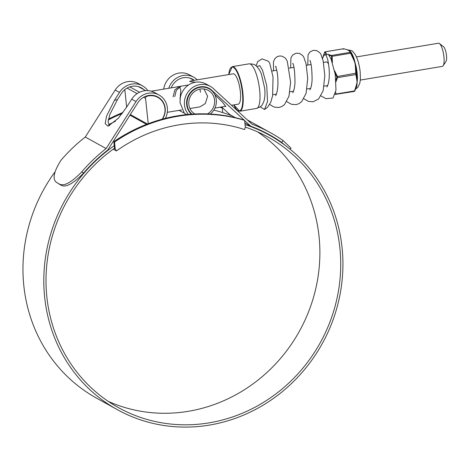 <?xml version="1.0" encoding="UTF-8"?>
<svg xmlns="http://www.w3.org/2000/svg" width="470" height="470" viewBox="0 0 470 470"><rect width="100%" height="100%" fill="white"/><g stroke="black" fill="none" stroke-linecap="round" stroke-linejoin="round"><path stroke-width="0.7" d="M244.588 120.332A161.087 151.181 119 0 0 114.51 142.063L115.25 149.084L116.431 150.941A152.274 142.909 -61 0 1 244.57 129.538L245.328 127.358L244.588 120.332L243.895 119.944A161.087 151.181 119 0 0 113.811 141.676L114.51 142.063M113.217 149.16L116.431 150.941M113.811 141.676L114.551 148.702L115.25 149.084M114.551 148.702L114.157 148.485M222.751 112.588L222.269 107.971L221.57 107.583A161.087 151.181 119 0 0 220.207 107.184M122.993 112.471A161.087 151.181 119 0 0 108.423 119.151M222.269 107.971A161.087 151.181 119 0 0 219.796 107.248M122.282 113.429A161.087 151.181 119 0 0 108.259 119.991M439.462 43.563L443.539 46.736A7.767 2.15 80.5 0 1 446.5 55.472A7.767 2.15 80.5 0 1 445.989 61.406L443.163 65.735A11.738 3.249 -99.5 0 0 443.933 56.764A11.738 3.249 -99.5 0 0 439.462 43.563A11.738 3.249 -99.5 0 0 438.457 43.222L356.442 56.923M162.15 119.198A15.387 14.441 119 0 0 157.814 97.378A15.387 14.441 119 0 0 146.863 96.327A1.804 1.692 119 0 0 145.559 98.312L148.232 123.704M124.814 89.641L126.653 107.131M360.314 80.082L442.323 66.382A11.738 3.249 -99.5 0 0 443.163 65.735M257.578 131.864A154.583 145.077 -61 0 1 319.036 236.398A154.583 145.077 -61 0 1 257.396 380.571A154.583 145.077 -61 0 1 108.317 401.421M245.305 127.106A154.583 145.077 -61 0 1 268.247 137.175A154.583 145.077 -61 0 1 339.875 247.937A154.583 145.077 -61 0 1 273.211 395.881A154.583 145.077 -61 0 1 118.481 407.649A154.583 145.077 -61 0 1 46.853 296.887A154.583 145.077 -61 0 1 114.498 148.238M284.996 145.236L281.653 142.381L283.157 140.612A159.571 149.754 119 0 0 270.661 132.816A159.571 149.754 119 0 0 252.008 124.198L213.433 88.63A18.06 16.949 119 0 0 210.349 86.404A18.06 16.949 119 0 0 192.271 87.778A18.06 16.949 119 0 0 184.481 105.063A18.06 16.949 119 0 0 188.47 114.433M179.099 110.35L183.746 112.847M186.713 114.604L184.393 113.317L180.01 102.583L180.28 98.03A18.06 16.949 -61 0 1 206.036 84.018L210.349 86.404M206.964 87.426A15.745 14.782 -61 0 1 207.499 87.878M244.142 120.085L211.923 90.369A15.745 14.782 119 0 0 209.226 88.425A15.745 14.782 119 0 0 193.464 89.623A15.745 14.782 119 0 0 186.672 104.692A15.745 14.782 119 0 0 191.449 114.187M194.304 80.311A15.745 14.782 119 0 0 192.7 79.271A15.745 14.782 119 0 0 171.209 87.867M190.967 78.725A15.745 14.782 119 0 0 190.438 78.273M245.04 124.585A156.898 147.245 -61 0 1 269.369 135.154A156.898 147.245 -61 0 1 342.066 247.572A156.898 147.245 -61 0 1 274.404 397.732A156.898 147.245 -61 0 1 117.359 409.67A156.898 147.245 -61 0 1 44.662 297.252A156.898 147.245 -61 0 1 114.239 145.735M213.827 110.121A156.898 147.245 -61 0 1 232.209 115.925M117.359 409.67L96.52 398.131A156.898 147.245 -61 0 1 23.823 285.713A156.898 147.245 -61 0 1 54.649 172.349M108.552 124.809A156.898 147.245 -61 0 1 115.485 121.254M129.937 115.174A156.898 147.245 -61 0 1 129.949 115.168L146.534 124.356M143.926 89.688A15.745 14.782 119 0 0 141.352 87.849A15.745 14.782 119 0 0 121.313 93.589L117.412 99.722L109.915 114.292L108.035 121.812L109.639 125.672M162.467 119.11A15.745 14.782 119 0 0 157.879 97.002A15.745 14.782 119 0 0 137.845 102.742L107.724 150.106A157.256 147.586 119 0 0 83.595 173.072C72.903 184.076 65.289 188.047 60.753 184.986L59.079 184.029M139.619 87.302A15.745 14.782 119 0 0 139.091 86.85M155.617 96.003A15.745 14.782 -61 0 1 156.146 96.456M214.725 94.564L222.463 102.131L225.806 106.525L225.206 106.349M235.335 117.653L229.947 114.668L221.582 106.954M281.653 142.381A157.256 147.586 119 0 0 269.545 134.837A157.256 147.586 119 0 0 250.786 126.207L244.864 122.929M250.786 126.207L244.612 120.514M197.271 79.818L196.907 79.477A18.06 16.949 119 0 0 193.816 77.25A18.06 16.949 119 0 0 168.754 88.278M193.816 77.25L189.51 74.865A18.06 16.949 119 0 0 163.713 89.118M147.803 90.616A18.06 16.949 119 0 0 142.469 85.828A18.06 16.949 119 0 0 119.492 92.414L114.539 100.204L106.573 116.055L105.18 123.651L108.041 126.201L118.275 118.328L126.759 106.972L131.712 99.176A18.06 16.949 -61 0 1 154.689 92.596L159.001 94.981A18.06 16.949 119 0 0 136.024 101.567L106.126 148.567L85.287 137.029A159.571 149.754 119 0 0 60.936 160.317C53.069 172.889 52.005 180.486 57.751 183.118L59.555 184.322M165.422 118.34A18.06 16.949 119 0 0 159.001 94.981M142.469 85.828L138.162 83.443A18.06 16.949 119 0 0 115.179 90.023L85.287 137.029M60.753 184.986L59.144 184.076M58.95 183.782C63.509 186.837 71.117 182.859 81.774 171.856L83.595 173.072M106.126 148.567A159.571 149.754 119 0 0 81.774 171.856M283.157 140.612L291.018 148.162L290.108 149.231M270.661 132.816L249.823 121.278A159.571 149.754 119 0 0 247.432 119.979M195.573 82.221L189.604 81.457L191.778 80.734L233.143 73.819A15.387 4.259 80.5 0 1 240.329 91.574A15.387 4.259 80.5 0 1 238.214 104.175L231.504 105.298M189.962 108.535L200.026 106.855L205.337 103.529L207.599 96.244L203.992 88.977M207.47 113.916A13.583 12.743 119 0 0 214.579 100.11A13.583 12.743 119 0 0 208.286 90.381A13.583 12.743 119 0 0 194.692 91.415A13.583 12.743 119 0 0 188.84 104.41A13.583 12.743 119 0 0 194.856 113.987M210.319 114.046A15.387 14.441 119 0 0 216.294 99.828A15.387 14.441 119 0 0 209.162 88.801A15.387 14.441 119 0 0 193.763 89.97A15.387 14.441 119 0 0 187.125 104.698A15.387 14.441 119 0 0 191.995 114.151M173.048 96.902L174.946 89.758L179.522 86.48L180.838 90.152L180.022 99.199M174.764 96.62L176.303 90.299L180.574 86.598M199.891 89.124L200.508 92.32M328.565 64.049A11.821 3.272 -99.5 0 0 327.173 62.234A11.821 3.272 -99.5 0 0 325.792 62.046M356.272 86.868A20.339 5.628 -99.5 0 0 356.313 86.715A20.339 5.628 -99.5 0 0 356.53 85.881L356.701 84.917A0.564 0.347 -168.7 0 1 356.395 85.041L357.065 82.444L356.812 79.994A0.564 0.376 -2.3 0 0 357.124 79.818L357.124 78.69A20.339 5.628 -99.5 0 0 356.783 73.197A20.339 5.628 -99.5 0 0 355.937 67.427L356.213 73.802L357.124 78.69L357.459 78.496L356.877 85.587A20.057 5.552 80.5 0 1 355.778 88.454M335.927 80.07L336.931 77.021L335.045 73.232M331.65 60.342L331.567 56.382L331.297 55.842L329.118 55.278M326.11 54.015L324.705 52.194L323.243 56.136L324.535 52.452A0.564 0.311 22.2 0 0 324.529 52.481M347.659 49.961L350.485 51.524A20.057 5.552 80.5 0 1 354.051 58.727L356.295 67.386A20.057 5.552 80.5 0 1 357.13 73.079A20.057 5.552 80.5 0 1 357.459 78.496M356.313 86.715L356.53 85.881A0.564 0.447 -167.3 0 1 356.877 85.587M356.19 73.355L355.767 73.203L355.344 66.07L355.678 66.094L355.937 67.427L356.295 67.386M350.121 51.418A0.564 0.488 140.8 0 0 350.485 51.524M355.344 66.07L355.009 62.915L353.751 59.913L354.069 59.866L353.669 58.65A20.339 5.628 -99.5 0 0 350.508 51.947L349.656 50.96A0.564 0.541 131 0 0 349.275 50.872L347.271 49.761A0.564 0.511 -68.9 0 1 347.53 49.785L347.53 49.785A0.564 0.511 -68.9 0 1 347.63 49.838L349.656 50.96A0.564 0.482 127.9 0 0 349.98 51.03M350.044 51.342L353.669 58.65L354.051 58.727M335.791 94.494A0.564 0.464 -77.7 0 1 335.615 94.494L335.615 94.494A0.564 0.464 -77.7 0 1 335.339 94.282L335.521 93.994A0.564 0.394 -15.8 0 0 336.085 94.012L335.791 94.494M336.884 77.427A0.564 0.311 22.2 0 0 337.437 77.656L336.044 81.686M334.593 70.8L337.29 76.287L337.437 77.656L355.907 74.566L355.767 73.203L336.796 76.598M331.567 56.382L332.126 56.324L332.407 62.445M331.297 55.842A0.564 0.464 -77.7 0 1 331.685 55.437L332.126 56.324L350.602 53.233L349.275 50.872M324.705 52.194A0.564 0.552 -10.1 0 1 325.175 51.829L326.409 53.574M324.882 52.311L325.175 51.829L343.652 48.745L343.359 49.227L343.652 48.745A0.564 0.464 102.3 0 1 343.829 48.739L343.829 48.739A0.564 0.464 102.3 0 1 343.993 48.821M324.553 52.423A0.564 0.311 22.2 0 0 324.535 52.452L325.128 51.806L343.523 48.733L347.63 49.838M350.696 52.605A0.564 0.552 169.9 0 0 350.162 52.346L331.685 55.437L328.612 54.614M350.961 53.139L350.602 53.233L353.751 59.913M356.278 74.19A0.564 0.394 164.2 0 1 355.907 74.566L356.812 79.994M335.245 94.411L354.315 91.433L356.201 87.109L354.915 90.751A0.564 0.311 -157.8 0 1 354.909 90.781L354.909 90.781A0.564 0.311 -157.8 0 1 354.562 90.927L356.395 85.041M354.268 91.403L354.562 90.927L354.268 91.403M354.915 90.751L354.738 91.045M335.692 92.425L336.085 94.012L354.562 90.927M326.967 87.021L328.213 84.024C329.235 79.759 329.541 74.771 329.135 69.067C328.471 62.821 327.76 59.014 327.002 57.657L326.015 54.931L328.201 54.162L330.962 58.685L335.21 74.225L335.997 90.064L333.007 98.042L325.892 98.641L321.01 95.898M260.18 106.884L264.539 109.481L267.536 101.485L266.743 85.64L262.507 70.136L259.74 65.6L257.554 66.364M129.802 86.88L139.514 92.255M146.335 96.033L146.863 96.327M130.331 114.551L147.416 124.01M145.559 98.312L143.62 97.237M137.099 93.63L127.088 88.084M211.923 90.369L210.008 89.312M136.024 101.567L131.712 99.176M119.492 92.414L115.179 90.023M117.412 99.722L114.539 100.204M228.731 74.56L232.297 66.64A22.607 6.257 80.5 0 1 242.855 92.725A22.607 6.257 80.5 0 1 239.747 111.243L256.52 108.441A22.607 6.257 80.5 0 0 259.628 89.923A22.607 6.257 80.5 0 0 249.071 63.838C256.367 64.073 255.134 65.63 256.732 66.311L259.416 69.742L261.332 73.761L264.628 87.955C265.291 93.589 264.939 98.371 263.57 102.296C261.502 105.544 263.036 105.873 256.52 108.441M233.831 104.91A22.249 6.157 -99.5 0 0 240.851 109.851A22.249 6.157 -99.5 0 0 242.403 92.719A22.249 6.157 -99.5 0 0 235.305 69.16A22.249 6.157 -99.5 0 0 228.761 74.554M323.243 56.136L322.573 58.568A19.194 5.317 80.5 0 1 322.825 57.575A19.194 5.317 80.5 0 1 326.004 54.761M354.38 59.913L354.069 59.866L355.678 66.094L355.966 66.029M357.406 79.718L356.701 84.917A0.564 0.441 -177.6 0 1 356.988 84.735M347.271 49.761L343.652 48.745M326.039 55.084A18.912 5.235 -99.5 0 0 322.608 58.685M326.556 61.917L323.501 62.428M311.028 64.513L306.387 65.283M293.909 67.369L289.273 68.144M276.789 70.23L272.154 71.005M188.576 84.964L151.287 91.198M157.814 97.378L154.953 95.792M145.635 90.634L138.421 86.639M327.737 85.522L324.147 86.122M310.623 88.378L307.033 88.983M293.509 91.239L289.914 91.838M276.389 94.1L272.8 94.699M181.649 109.927L167.297 112.324M180.468 111.143L179.052 110.356M269.369 135.154L260.621 130.308M232.297 66.64L249.071 63.838M209.162 88.801L206.301 87.214M193.94 80.37L189.768 78.061M225.87 106.238L214.943 108.065M233.802 104.91L239.747 111.243M347.841 49.926C353.54 50.831 351.983 50.789 355.144 54.438C357.699 58.944 359.374 64.743 360.161 71.828L360.39 79.072L359.867 82.967L357.946 87.25L355.543 89.13M310.412 61.188L309.877 60.495C311.299 63.133 312.039 69.677 312.092 80.123C311.786 84.265 311.199 87.25 310.323 89.083L309.853 89.876M293.292 64.043L292.757 63.356C294.185 66 294.925 72.556 294.972 83.02C294.666 87.144 294.079 90.123 293.209 91.944L292.734 92.737M276.178 66.904L275.643 66.217L276.936 70.958C277.841 75.617 278.128 80.846 277.805 86.644C276.959 95.022 275.279 96.033 275.62 95.598M307.768 65.054L308.062 54.849L309.877 52.058L313.314 50.314L316.651 50.566L319.729 52.646L320.94 54.385L323.19 60.936L324.823 75.664L323.16 90.698L318.707 98.9L313.061 101.79L308.426 101.391L303.89 98.759M290.654 67.915L290.942 57.71L292.763 54.92L296.194 53.169L299.537 53.427L302.61 55.507L303.826 57.24L306.064 63.767L307.709 78.414L306.082 93.407L301.64 101.708L298.873 103.711L296.006 104.64L291.371 104.269L286.776 101.62M273.54 70.77L273.47 61.77L274.744 58.826L276.742 56.929L279.139 56.018L281.7 56.083L284.744 57.628L286.001 58.991L287.299 61.312L290.595 82.097L288.968 96.274L284.52 104.569L281.759 106.573L278.886 107.501L274.251 107.131L269.663 104.475M256.144 65.8L257.636 61.664L262.043 58.873L268.435 61.288L269.751 63.262L273.035 76.927L272.624 95.715L270.755 102.29L267.477 107.36L264.539 109.481"/></g></svg>
